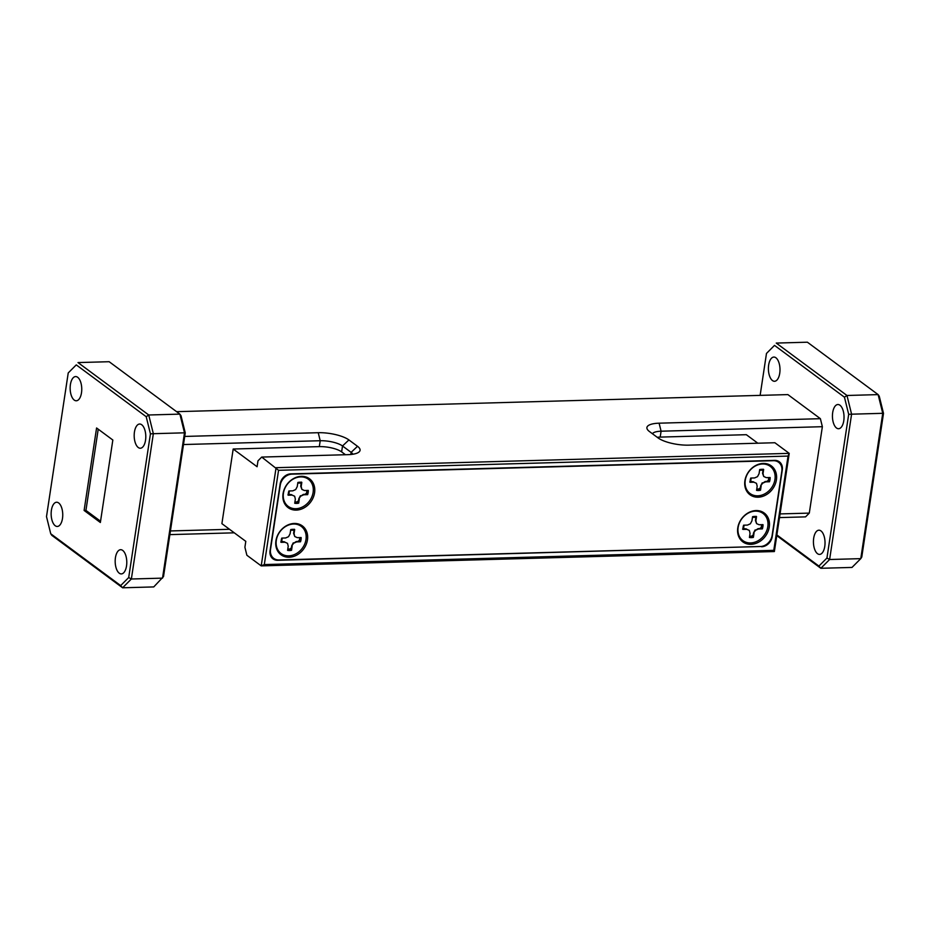 <?xml version="1.0" encoding="UTF-8"?>
<svg xmlns="http://www.w3.org/2000/svg" width="930" height="930" viewBox="0 0 930 930"><rect width="100%" height="100%" fill="white"/><g stroke="black" fill="none" stroke-linecap="round" stroke-linejoin="round"><path stroke-width="1.4" d="M749.638 536.064A10.021 8.242 126.5 0 0 751.149 536.168A10.021 8.242 126.5 0 0 753.091 535.889L753.533 532.925L755.579 530.286L758.496 528.996L762.356 528.891A11.276 9.265 126.5 0 0 762.995 524.648L759.136 524.753L756.59 523.625L755.904 520.73L756.532 516.592A11.276 9.265 126.5 0 0 754.579 516.429A11.276 9.265 126.5 0 0 752.568 516.708L751.94 520.835L750.371 523.788L747.464 525.078L743.605 525.183A11.276 9.265 126.5 0 0 742.954 529.426L746.813 529.321L749.359 530.46L750.045 533.343L749.429 537.482A11.276 9.265 126.5 0 0 753.381 537.377L754.009 533.239M756.764 488.936A10.021 8.242 126.5 0 0 758.276 489.029A10.021 8.242 126.5 0 0 760.217 488.75L760.67 485.797L762.705 483.158L765.623 481.868L769.482 481.763A11.276 9.265 126.5 0 0 770.121 477.52L766.262 477.625L763.716 476.486L763.03 473.603L763.658 469.464A11.276 9.265 126.5 0 0 761.705 469.301A11.276 9.265 126.5 0 0 759.694 469.569L759.066 473.707L757.497 476.66L754.59 477.95L750.731 478.055A11.276 9.265 126.5 0 0 750.092 482.298L753.939 482.193L756.485 483.333L757.183 486.216L756.555 490.354A11.276 9.265 126.5 0 0 760.508 490.238L761.135 486.111M294.938 501.828A10.021 8.242 126.5 0 0 296.438 501.933A10.021 8.242 126.5 0 0 298.379 501.654L298.832 498.701L300.878 496.05L303.785 494.772L307.644 494.655A11.276 9.265 126.5 0 0 308.283 490.412L304.424 490.529L301.89 489.389L301.192 486.495L301.82 482.368A11.276 9.265 126.5 0 0 299.878 482.205A11.276 9.265 126.5 0 0 297.867 482.472L297.24 486.611L295.67 489.564L292.752 490.854L288.893 490.959A11.276 9.265 126.5 0 0 288.254 495.202L292.113 495.097L294.659 496.225L295.345 499.119L294.717 503.258A11.276 9.265 126.5 0 0 298.681 503.142L299.309 499.015M287.812 548.967A10.021 8.242 126.5 0 0 289.311 549.06A10.021 8.242 126.5 0 0 291.253 548.781L291.706 545.829L293.752 543.178L296.658 541.899L300.518 541.783A11.276 9.265 126.5 0 0 301.157 537.552L297.298 537.656L294.752 536.517L294.066 533.622L294.694 529.496A11.276 9.265 126.5 0 0 292.752 529.333A11.276 9.265 126.5 0 0 290.73 529.6L290.114 533.739L288.533 536.691L285.626 537.982L281.767 538.086A11.276 9.265 126.5 0 0 281.127 542.33L284.987 542.225L287.533 543.352L288.219 546.247L287.591 550.386A11.276 9.265 126.5 0 0 291.555 550.269L292.171 546.143M141.709 424.743A12.113 5.801 -91.6 0 0 139.651 424.022A12.113 5.801 -91.6 0 0 134.222 434.124A12.113 5.801 -91.6 0 0 138.268 447.516A12.113 5.801 -91.6 0 0 140.325 448.237A12.113 5.801 -91.6 0 0 145.754 438.135A12.113 5.801 -91.6 0 0 141.709 424.743M58.66 502.956A12.113 5.801 -91.6 0 0 56.602 502.247A12.113 5.801 -91.6 0 0 51.185 512.349A12.113 5.801 -91.6 0 0 55.219 525.741A12.113 5.801 -91.6 0 0 57.276 526.461A12.113 5.801 -91.6 0 0 62.705 516.359A12.113 5.801 -91.6 0 0 58.66 502.956M122.702 550.421A12.113 5.801 -91.6 0 0 120.644 549.7A12.113 5.801 -91.6 0 0 115.215 559.802A12.113 5.801 -91.6 0 0 119.261 573.194A12.113 5.801 -91.6 0 0 121.319 573.915A12.113 5.801 -91.6 0 0 126.747 563.812A12.113 5.801 -91.6 0 0 122.702 550.421M77.667 377.278A12.113 5.801 -91.6 0 0 75.609 376.569A12.113 5.801 -91.6 0 0 70.192 386.671A12.113 5.801 -91.6 0 0 74.226 400.063A12.113 5.801 -91.6 0 0 76.283 400.784A12.113 5.801 -91.6 0 0 81.712 390.681A12.113 5.801 -91.6 0 0 77.667 377.278M836.512 428.009A12.113 5.801 88.4 0 1 832.478 414.617A12.113 5.801 88.4 0 1 837.895 404.515A12.113 5.801 88.4 0 1 839.964 405.236A12.113 5.801 88.4 0 1 843.998 418.628A12.113 5.801 88.4 0 1 838.569 428.73A12.113 5.801 88.4 0 1 836.512 428.009M817.505 553.687A12.113 5.801 88.4 0 1 813.471 540.295A12.113 5.801 88.4 0 1 818.888 530.193A12.113 5.801 88.4 0 1 820.958 530.914A12.113 5.801 88.4 0 1 824.991 544.306A12.113 5.801 88.4 0 1 819.563 554.408A12.113 5.801 88.4 0 1 817.505 553.687M772.47 380.556A12.113 5.801 88.4 0 1 768.436 367.164A12.113 5.801 88.4 0 1 773.853 357.062A12.113 5.801 88.4 0 1 775.922 357.783A12.113 5.801 88.4 0 1 779.956 371.175A12.113 5.801 88.4 0 1 774.539 381.277A12.113 5.801 88.4 0 1 772.47 380.556M756.078 510.558A17.961 14.764 126.5 0 0 737.769 527.891A17.961 14.764 126.5 0 0 750.975 544.329A17.961 14.764 126.5 0 0 769.284 527.008A17.961 14.764 126.5 0 0 756.078 510.558M755.381 511.128A16.914 13.904 126.5 0 0 738.129 527.45A16.914 13.904 126.5 0 0 750.568 542.946A16.914 13.904 126.5 0 0 767.82 526.624A16.914 13.904 126.5 0 0 755.381 511.128M763.205 463.431A17.961 14.764 126.5 0 0 744.895 480.752A17.961 14.764 126.5 0 0 758.101 497.201A17.961 14.764 126.5 0 0 776.411 479.88A17.961 14.764 126.5 0 0 763.205 463.431M762.507 464A16.914 13.904 126.5 0 0 745.256 480.322A16.914 13.904 126.5 0 0 757.694 495.818A16.914 13.904 126.5 0 0 774.946 479.496A16.914 13.904 126.5 0 0 762.507 464M294.252 523.462A17.961 14.764 126.5 0 0 275.931 540.783A17.961 14.764 126.5 0 0 289.137 557.233A17.961 14.764 126.5 0 0 307.458 539.9A17.961 14.764 126.5 0 0 294.252 523.462M293.543 524.032A16.914 13.904 126.5 0 0 276.303 540.353A16.914 13.904 126.5 0 0 288.742 555.849A16.914 13.904 126.5 0 0 305.993 539.528A16.914 13.904 126.5 0 0 293.543 524.032M301.378 476.323A17.961 14.764 126.5 0 0 283.057 493.656A17.961 14.764 126.5 0 0 296.263 510.105A17.961 14.764 126.5 0 0 314.584 492.772A17.961 14.764 126.5 0 0 301.378 476.323M300.681 476.904A16.914 13.904 126.5 0 0 283.429 493.226A16.914 13.904 126.5 0 0 295.868 508.71A16.914 13.904 126.5 0 0 313.119 492.4A16.914 13.904 126.5 0 0 300.681 476.904M294.287 529.228L293.345 529.914A10.021 8.242 126.5 0 0 291.567 529.763A10.021 8.242 126.5 0 0 290.695 529.833M301.413 482.1L300.471 482.786A10.021 8.242 126.5 0 0 298.693 482.635A10.021 8.242 126.5 0 0 297.832 482.705M763.251 469.197L762.298 469.894A10.021 8.242 126.5 0 0 760.519 469.743A10.021 8.242 126.5 0 0 759.659 469.801M756.125 516.324L755.172 517.022A10.021 8.242 126.5 0 0 753.393 516.871A10.021 8.242 126.5 0 0 752.533 516.941M762.658 524.659A11.276 9.265 -53.5 0 1 762.03 528.566L760.287 527.996M743.093 527.24A10.021 8.242 126.5 0 0 743.07 528.473L742.605 529.112M769.784 477.532A11.276 9.265 -53.5 0 1 769.157 481.438L767.413 480.868M750.219 480.113A10.021 8.242 126.5 0 0 750.196 481.345L749.743 481.984M307.946 490.424A11.276 9.265 -53.5 0 1 307.319 494.342L305.575 493.76M288.381 493.005A10.021 8.242 126.5 0 0 288.358 494.249L287.905 494.888M300.82 537.552A11.276 9.265 -53.5 0 1 300.192 541.469L298.449 540.888M281.255 540.132A10.021 8.242 126.5 0 0 281.232 541.376L280.779 542.016M772.121 535.436L781.828 471.219A11.486 9.44 126.5 0 0 778.584 462.268A11.486 9.44 126.5 0 0 773.388 460.699L291.939 474.149A11.486 9.44 126.5 0 0 280.232 485.228L270.514 549.444A11.486 9.44 126.5 0 0 273.757 558.384A11.486 9.44 126.5 0 0 278.965 559.965L760.403 546.514A11.486 9.44 126.5 0 0 772.121 535.436M752.382 535.471L752.975 537.133A11.276 9.265 -53.5 0 1 749.452 537.296M746.813 529.321L749.359 530.46M761.472 524.694A10.021 8.242 126.5 0 1 760.845 528.542L758.09 528.624L755.579 530.286M755.137 529.926L753.533 532.925M755.172 517.022L755.869 517.487L755.427 520.44L756.59 523.625M746.441 528.949L743.07 528.473M759.508 488.331L760.101 490.005A11.276 9.265 -53.5 0 1 756.578 490.168M753.939 482.193L756.485 483.333M768.61 477.555A10.021 8.242 126.5 0 1 767.971 481.415L765.216 481.496L762.705 483.158M762.263 482.798L760.67 485.797M762.298 469.894L762.995 470.359L762.554 473.312L763.716 476.486M753.567 481.821L750.196 481.345M290.555 548.363L291.148 550.025A11.276 9.265 -53.5 0 1 287.626 550.188M284.987 542.225L287.533 543.352M299.646 537.587A10.021 8.242 126.5 0 1 299.018 541.446L296.252 541.527L293.752 543.178M293.299 542.829L291.706 545.829M293.345 529.914L294.043 530.379L293.589 533.343L294.752 536.517M284.603 541.853L281.232 541.376M297.681 501.235L298.274 502.898A11.276 9.265 -53.5 0 1 294.752 503.06M292.113 495.097L294.659 496.225M306.772 490.459A10.021 8.242 126.5 0 1 306.144 494.318L303.378 494.388L300.878 496.05M300.425 495.702L298.832 498.701M300.471 482.786L301.169 483.251L300.716 486.216L301.89 489.389M291.729 494.714L288.358 494.249M96.581 427.974L112.832 440.018L100.359 522.497L84.107 510.454L96.581 427.974M98.22 429.195L85.932 510.407L100.545 521.23M85.932 510.407L84.107 510.454M788.047 456.084L278.558 470.313L264.306 564.58L773.783 550.339L788.047 456.084L789.221 453.363L774.365 551.548L261.214 565.882L276.07 467.697L789.221 453.363L774.876 442.738L688.746 445.145A22.971 7.091 -171.4 0 1 658.068 437.914L649.466 431.543A22.971 7.091 -171.4 0 1 647.803 430.009A22.971 7.091 -171.4 0 1 659.114 423.185L820.388 418.686L822.364 426.696L809.298 513.104L805.543 516.871L779.503 517.591M757.834 443.215L746.337 434.694L660.195 437.1A16.705 5.162 8.6 0 0 657.254 437.309M264.306 564.58L261.214 565.882L246.88 555.257L244.904 547.247L245.799 541.353L221.898 523.648L233.186 449.027L319.316 446.621L320.211 440.727L183.489 444.54M278.558 470.313L261.725 457.072L257.97 460.838L257.087 466.732L233.186 449.027M170.423 530.949L229.524 529.298M150.428 433.857L146.208 416.71L76.272 364.886L68.227 372.942L46.5 516.627L50.732 533.762L120.668 585.586L128.7 577.542L150.428 433.857L153.345 433.694L131.363 579.006L162.518 578.135L184.5 432.822L153.345 433.694L148.73 414.989L179.885 414.117L109.159 361.712L78.004 362.572L148.73 414.989L146.208 416.71M822.364 426.696L661.091 431.206A16.705 5.162 8.6 0 0 652.442 433.752M780.061 513.918L809.298 513.104M234.29 532.82L169.865 534.622M883.5 413.373L882.744 413.315L878.129 394.611L807.403 342.205L776.248 343.077L846.974 395.483L878.129 394.611L879.269 396.238L883.5 413.373L861.773 557.058L860.773 558.639L882.744 413.315L851.589 414.187L829.618 559.511L860.773 558.639L851.996 567.428L820.841 568.288L776.771 535.634M776.875 534.936L818.912 566.091L826.944 558.035L848.683 414.35L844.452 397.203L774.516 345.379L766.483 353.435L760.136 395.378M176.584 411.676L787.884 394.599L820.388 418.686M185.256 432.88L184.5 432.822L179.885 414.117L181.025 415.745L185.256 432.88L163.517 576.565L153.752 586.923L122.597 587.795L51.871 535.389L50.732 533.762M68.227 372.942L76.272 364.886M128.7 577.542L131.363 579.006L122.597 587.795L120.668 585.586M766.483 353.435L774.516 345.379M826.944 558.035L829.618 559.511L820.841 568.288L818.912 566.091M844.452 397.203L846.974 395.483L851.589 414.187L848.683 414.35M761.554 546.77A10.439 8.579 126.5 0 0 772.202 536.703L782.293 469.929A10.439 8.579 126.5 0 0 779.352 461.803A10.439 8.579 126.5 0 0 774.62 460.373L290.799 473.882A10.439 8.579 -53.5 0 0 280.151 483.96L270.049 550.723A10.439 8.579 126.5 0 0 272.99 558.86A10.439 8.579 126.5 0 0 277.721 560.29L761.135 546.468M345.483 454.735L341.624 451.875A16.705 5.162 8.6 0 0 319.316 446.621M352.819 454.235A16.705 5.162 8.6 0 0 351.122 452.352L342.519 445.982A16.705 5.162 8.6 0 0 320.211 440.727L318.234 432.706A22.971 7.091 -171.4 0 1 348.913 439.937L357.515 446.307A22.971 7.091 -171.4 0 1 358.492 452.399A22.971 7.091 -171.4 0 1 347.867 454.665L261.725 457.072M184.71 436.437L318.234 432.706M773.783 550.339L774.365 551.548M294.043 530.379A10.021 8.242 126.5 0 0 290.613 530.402M282.371 538.075A10.021 8.242 126.5 0 0 281.837 541.923M301.169 483.251A10.021 8.242 126.5 0 0 297.74 483.263M289.509 490.947A10.021 8.242 126.5 0 0 288.963 494.795M762.995 470.359A10.021 8.242 126.5 0 0 759.577 470.371M751.335 478.043A10.021 8.242 126.5 0 0 750.801 481.891M755.869 517.487A10.021 8.242 126.5 0 0 752.451 517.499M744.209 525.171A10.021 8.242 126.5 0 0 743.675 529.031M659.114 423.185L661.091 431.206L660.195 437.1M277.094 559.825L277.721 560.29M350.796 454.491L351.122 452.352L357.515 446.307M348.913 439.937L342.519 445.982L341.624 451.875M778.584 462.268L776.155 460.466M273.757 558.384L270.793 556.198"/></g></svg>
